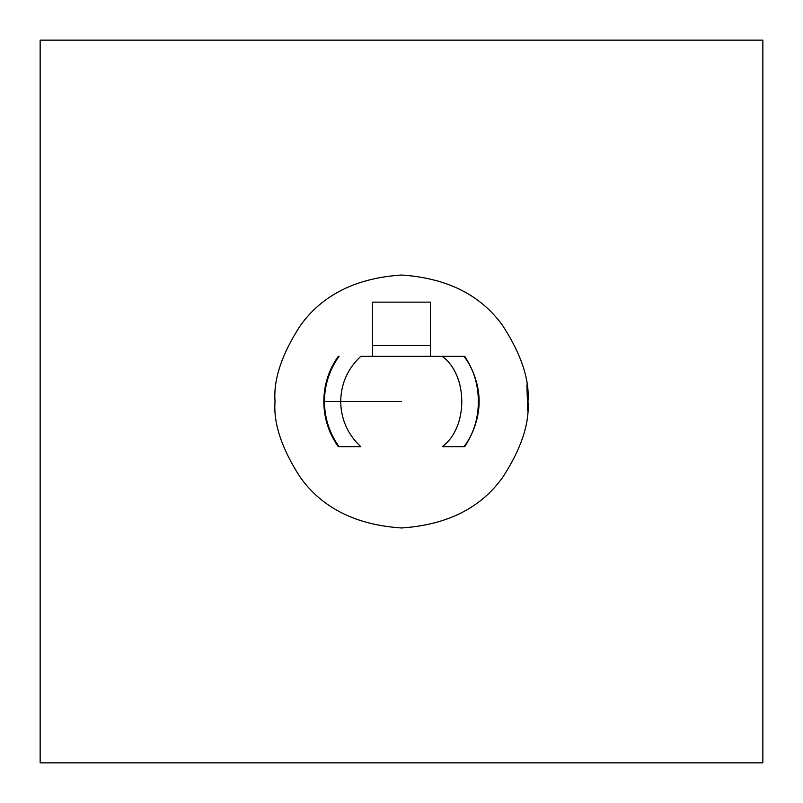 <?xml version="1.0" encoding="UTF-8"?>
<svg xmlns="http://www.w3.org/2000/svg" width="803" height="803" viewBox="0 0 803 803"><rect width="100%" height="100%" fill="white"/><g stroke="black" fill="none" stroke-linecap="round" stroke-linejoin="round"><path stroke-width="1.2" d="M339.057 446.669C329.451 433.148 324.573 418.092 324.432 401.5L324.432 401.5C324.573 418.092 329.451 433.148 339.057 446.669L360.768 446.669C347.719 434.443 341.024 419.387 340.683 401.5L324.432 401.5L340.683 401.5C341.024 383.613 347.719 368.557 360.768 356.331L463.943 356.331C483.155 380.341 483.155 422.659 463.943 446.669L463.943 446.669C483.155 422.659 483.155 380.341 463.943 356.331L442.232 356.331C468.31 375.252 468.31 427.748 442.232 446.669L463.943 446.669L442.232 446.669C468.31 427.748 468.31 375.252 442.232 356.331L360.768 356.331C347.719 368.557 341.024 383.613 340.683 401.5L401.5 401.5L340.683 401.5C341.024 419.387 347.719 434.443 360.768 446.669L339.057 446.669M275.027 401.5C273.341 379.518 281.773 354.223 300.322 325.616C322.284 294.922 356.01 278.059 401.5 275.027C446.99 278.059 480.716 294.922 502.678 325.616C521.227 354.223 529.659 379.518 527.972 401.5C529.659 423.482 521.227 448.777 502.678 477.383C480.716 508.078 446.99 524.941 401.5 527.972C356.01 524.941 322.284 508.078 300.322 477.383C281.773 448.777 273.341 423.482 275.027 401.5C273.341 423.482 281.773 448.777 300.322 477.383C322.284 508.078 356.01 524.941 401.5 527.972C446.99 524.941 480.716 508.078 502.678 477.383C521.227 448.777 529.659 423.482 527.972 401.5C529.659 379.518 521.227 354.223 502.678 325.616C480.716 294.922 446.99 278.059 401.5 275.027C356.01 278.059 322.284 294.922 300.322 325.616C281.773 354.223 273.341 379.518 275.027 401.5M527.651 410.463L527.732 393.691M338.585 356.331L339.057 356.331C329.451 369.852 324.573 384.908 324.432 401.5C324.573 384.908 329.451 369.852 339.057 356.331L338.585 356.331M430.408 302.149L430.408 356.331L430.408 302.149L372.592 302.149L430.408 302.149M372.592 356.331L372.592 302.149L372.592 345.491L430.408 345.491L372.592 345.491L372.592 356.331M762.85 762.85L762.85 40.15L40.15 40.15L40.15 762.85L762.85 762.85L40.15 762.85L40.15 40.15L762.85 40.15L762.85 762.85M526.878 384.918L527.732 409.309M338.264 356.331C328.738 369.892 323.91 384.938 323.79 401.5C323.91 418.062 328.738 433.108 338.264 446.669M464.736 356.331C483.928 386.444 483.928 416.556 464.736 446.669"/></g></svg>
